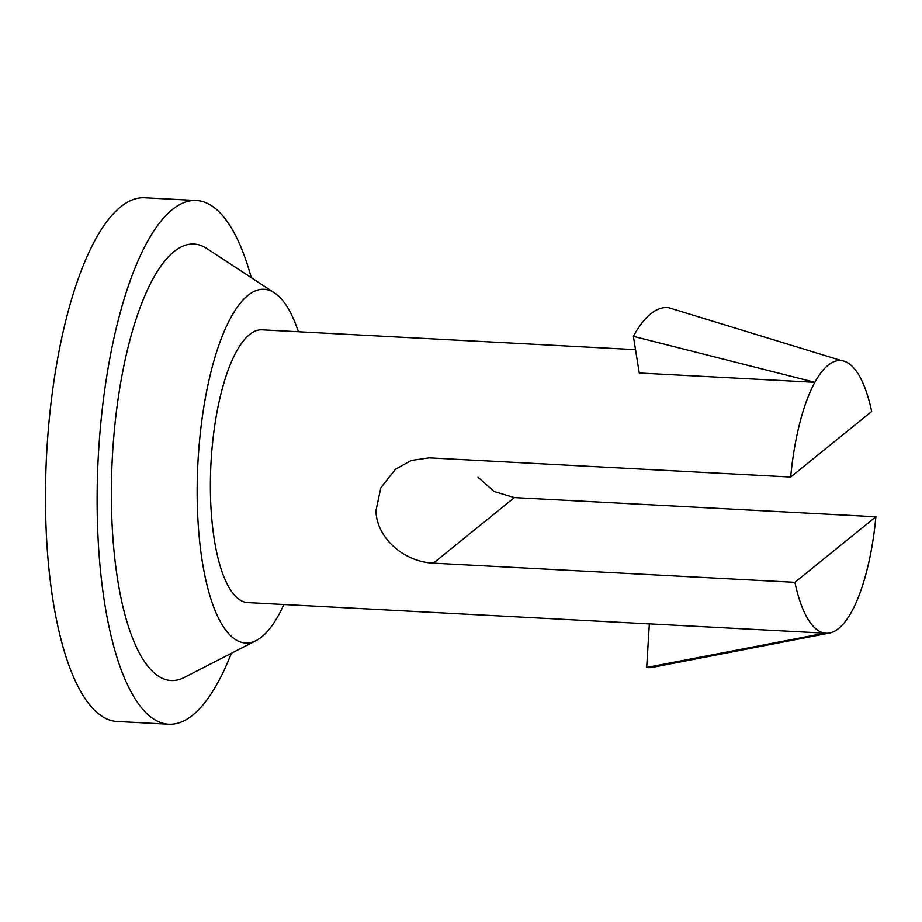 <?xml version="1.0" encoding="UTF-8"?>
<svg xmlns="http://www.w3.org/2000/svg" width="922" height="922" viewBox="0 0 922 922"><rect width="100%" height="100%" fill="white"/><g stroke="black" fill="none" stroke-linecap="round" stroke-linejoin="round"><path stroke-width="1.38" d="M298.359 331.759A177.082 57.014 93 0 0 274.595 292.966A177.082 57.014 93 0 0 197.585 512.586A177.082 57.014 93 0 0 256.143 640.571A177.082 57.014 93 0 0 283.884 604.498M274.595 292.966L206.908 248.594A218.502 70.349 93 0 0 111.885 519.605A218.502 70.349 93 0 0 184.135 677.52L256.143 640.571M251.291 277.695A262.205 84.421 93 0 0 196.478 200.535L144.835 197.792A262.205 84.421 93 0 0 46.1 528.306A262.205 84.421 93 0 0 117.036 721.465L168.68 724.208A262.205 84.421 93 0 0 231.353 653.283M196.478 200.535A262.205 84.421 93 0 0 97.744 531.049A262.205 84.421 93 0 0 168.68 724.208M635.523 349.657L262.125 329.834A136.56 43.968 93 0 0 210.7 501.983A136.56 43.968 93 0 0 247.638 602.585L649.342 623.906M790.673 477.043A136.56 43.968 -87 0 1 814.864 382.319A136.56 43.968 93 0 1 841.636 360.64A136.56 43.968 93 0 1 871.67 411.477L790.673 477.043L429.168 457.854L411.35 460.447L395.4 469.286L380.798 487.83L375.957 510.753C376.672 539.209 405.461 562.132 433.398 563.158L794.902 582.335A136.56 43.968 93 0 0 824.936 633.172A136.56 43.968 93 0 0 829.593 633.034A136.56 43.968 93 0 0 851.721 611.493A136.56 43.968 -87 0 0 875.9 516.769L514.395 497.58L494.111 491.495L477.976 477.216M639.269 373.007L814.864 382.319L633.379 336.334L639.269 373.007M646.679 667.459L649.353 623.86L824.936 633.172L646.679 667.459A180.263 58.04 93 0 0 652.811 667.263L829.593 633.034M841.636 360.64L668.727 307.718A180.263 58.04 93 0 0 633.379 336.334M794.902 582.335L875.9 516.769M433.398 563.158L514.395 497.58"/></g></svg>
